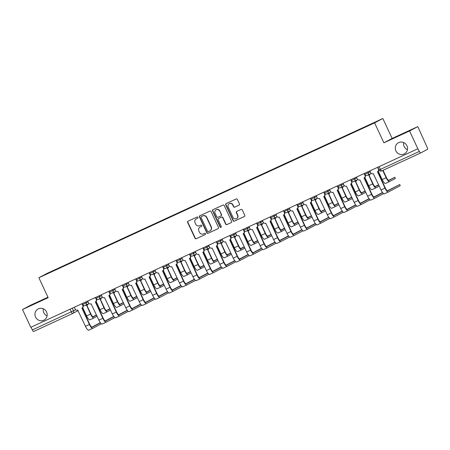 <?xml version="1.0" encoding="UTF-8"?>
<svg xmlns="http://www.w3.org/2000/svg" width="450" height="450" viewBox="0 0 450 450"><rect width="100%" height="100%" fill="white"/><g stroke="black" fill="none" stroke-linecap="round" stroke-linejoin="round"><path stroke-width="0.67" d="M197.938 217.367A0.681 0.652 -117.9 0 0 197.061 217.024L188.083 221.169A0.968 0.928 -117.9 0 0 187.644 222.435L195.007 238.23A0.968 0.928 -117.9 0 0 196.268 238.719L205.245 234.574A0.681 0.652 -117.9 0 0 205.554 233.691A0.681 0.652 -117.9 0 0 204.677 233.347L203.513 233.882A3.099 2.981 -117.9 0 1 199.496 232.324L198.883 231.007A3.099 2.981 -117.9 0 1 200.278 226.952L201.442 226.412A0.681 0.652 -117.9 0 0 201.746 225.529A0.681 0.652 -117.9 0 0 200.869 225.186L199.704 225.72A3.099 2.981 -117.9 0 1 195.694 224.162L195.075 222.846A3.099 2.981 -117.9 0 1 196.476 218.79L197.634 218.256A0.681 0.652 -117.9 0 0 197.938 217.367M395.904 150.846A6.317 6.069 -117.9 0 0 404.37 153.889A6.317 6.069 -117.9 0 0 406.929 145.761A6.317 6.069 -117.9 0 0 398.464 142.723A6.317 6.069 -117.9 0 0 395.904 150.846M403.65 142.554A6.317 6.069 -117.9 0 0 407.43 149.698M35.55 317.076A6.317 6.069 -117.9 0 0 44.016 320.113A6.317 6.069 -117.9 0 0 46.575 311.991A6.317 6.069 -117.9 0 0 38.109 308.953A6.317 6.069 -117.9 0 0 35.55 317.076M43.296 308.779A6.317 6.069 -117.9 0 0 47.076 315.923M239.023 205.183A0.968 0.928 -117.9 0 0 239.462 203.917L237.398 199.485A0.968 0.928 -117.9 0 0 236.143 198.996L226.164 203.597A0.968 0.928 -117.9 0 0 225.731 204.868L233.094 220.663A0.968 0.928 -117.9 0 0 234.349 221.153L244.328 216.551A0.968 0.928 -117.9 0 0 244.761 215.28L242.263 209.931A0.968 0.928 -117.9 0 0 241.009 209.441L236.739 211.41A0.968 0.928 -117.9 0 0 236.306 212.676L237.544 215.331A2.593 2.492 -117.9 0 1 236.492 218.666A2.593 2.492 -117.9 0 1 233.021 217.417L228.172 207.023A2.593 2.492 -117.9 0 1 229.219 203.687A2.593 2.492 -117.9 0 1 232.695 204.936L233.499 206.668A0.968 0.928 -117.9 0 0 234.759 207.152L239.113 205.138M374.591 122.873L383.889 142.813L409.556 130.972L417.848 148.764L30.797 327.308L22.5 309.516L48.167 297.675L38.869 277.74L374.591 122.873L382.838 118.513L47.115 273.375L38.869 277.74M211.106 211.612A0.968 0.928 -117.9 0 0 209.852 211.129L199.873 215.73A0.968 0.928 -117.9 0 0 199.44 216.996L206.803 232.791A0.968 0.928 -117.9 0 0 208.058 233.28L218.036 228.679A0.968 0.928 -117.9 0 0 218.469 227.407L211.106 211.612M213.019 209.666L222.998 205.059A0.968 0.928 -117.9 0 1 224.252 205.549L231.615 221.344A0.968 0.928 -117.9 0 1 231.182 222.615L226.912 224.584A0.968 0.928 -117.9 0 1 225.658 224.094L222.666 217.688A0.968 0.928 -117.9 0 0 221.411 217.204L218.582 218.509A0.968 0.928 -117.9 0 0 218.143 219.774L221.254 226.446A0.681 0.652 -117.9 0 1 220.978 227.317A0.681 0.652 -117.9 0 1 220.072 226.991L212.586 210.932A0.968 0.928 -117.9 0 1 213.019 209.666M409.556 130.972L417.797 126.608L427.146 147.302A1.974 0.546 65.2 0 1 427.5 149.344L420.699 152.944A1.974 0.546 65.2 0 0 420.699 152.944L381.684 170.938A1.974 0.546 -114.8 0 1 381.673 170.944A1.974 0.546 -114.8 0 1 380.368 169.408L419.383 151.408A1.974 0.546 65.2 0 0 420.688 152.944L381.673 170.944A1.974 1.974 0 0 1 379.058 169.987L380.368 169.408L379.08 166.646M47.953 297.214L30.746 305.151L22.5 309.516M417.797 126.608L392.13 138.448L382.838 118.513M417.848 148.764L419.383 151.408M78.12 310.601L72.748 313.442A1.974 1.896 -117.9 0 1 72.658 313.487A1.974 0.546 -114.8 0 1 72.653 313.493L33.643 331.487A1.974 0.546 -114.8 0 1 33.637 331.487A1.974 0.546 -114.8 0 1 32.327 329.951L75.707 309.763M31.044 327.195L32.327 329.951M57.189 269.184L42.694 275.833L61.2 267.019L61.251 267.311M364.584 127.344L365.108 126.793L61.2 267.019M364.539 127.091L57.161 269.156M383.889 142.813L392.13 138.448M61.903 267.007L61.768 266.721M197.752 218.183L196.712 218.661A3.099 2.981 -117.9 0 0 196.571 218.734L196.335 218.857M200.138 227.019L200.379 226.89A3.099 2.981 -117.9 0 1 200.52 226.822L201.561 226.344M188.179 221.124A0.968 0.928 -117.9 0 0 187.886 222.306L195.249 238.106A0.968 0.928 -117.9 0 0 196.504 238.59L205.363 234.506M199.974 215.679A0.968 0.928 -117.9 0 0 199.676 216.866L207.045 232.667A0.968 0.928 -117.9 0 0 208.299 233.151L218.177 228.594M201.375 216.529A0.681 0.652 -117.9 0 0 201.071 217.412L207.534 231.283A0.681 0.652 -117.9 0 0 208.417 231.621L209.638 231.058A3.099 2.981 -117.9 0 0 211.039 227.002L206.618 217.524A3.099 2.981 -117.9 0 0 202.601 215.961L201.617 216.399A0.681 0.652 -117.9 0 0 201.555 216.433M209.779 230.985L210.021 230.861A3.099 2.981 -117.9 0 0 211.275 226.873L211.039 227.002M201.617 216.399L202.843 215.837A3.099 2.981 -117.9 0 1 206.859 217.395L211.275 226.873M231.322 222.531L226.912 224.584M218.734 218.424A0.968 0.928 -117.9 0 1 218.824 218.379L221.653 217.074A0.968 0.928 -117.9 0 1 222.907 217.564L225.894 223.971A0.968 0.928 -117.9 0 0 227.149 224.454M213.12 209.616A0.968 0.928 -117.9 0 0 212.822 210.803L220.314 226.862A0.681 0.652 -117.9 0 0 221.096 227.239M219.566 211.039A2.593 2.492 -117.9 0 0 216.096 209.796A2.593 2.492 -117.9 0 0 215.044 213.126L216.754 216.793A0.968 0.928 -117.9 0 0 218.008 217.277L220.843 215.972A0.968 0.928 -117.9 0 0 221.276 214.706L219.808 210.915A2.593 2.492 -117.9 0 0 216.338 209.666L216.096 209.796M220.928 215.927L221.079 215.848A0.968 0.928 -117.9 0 0 221.518 214.577L221.276 214.706M219.808 210.915L221.518 214.577M229.219 203.687L229.461 203.558A2.593 2.492 -117.9 0 1 232.937 204.806L233.741 206.539A0.968 0.928 -117.9 0 0 234.996 207.028L239.169 205.104M236.492 218.666L236.734 218.537A2.593 2.492 -117.9 0 0 237.786 215.207L237.544 215.331M236.841 211.365A0.968 0.928 -117.9 0 0 236.548 212.552L237.786 215.207M226.266 203.552A0.968 0.928 -117.9 0 0 225.968 204.739L233.336 220.534A0.968 0.928 -117.9 0 0 234.591 221.023L244.468 216.467M96.457 314.921L92.908 316.749M82.704 307.586L86.591 315.911A4.984 1.373 65.2 0 0 89.888 319.798A4.984 1.373 65.2 0 0 89.91 319.787L93.831 317.976M88.076 304.014A1.974 1.896 62.1 0 1 87.12 305.325L86.811 305.488A1.974 1.896 -117.9 0 1 86.721 305.533L90.551 314.089A4.984 1.373 65.2 0 0 93.853 317.97A4.984 1.373 65.2 0 0 93.87 317.959L97.082 316.26M86.811 305.488A1.974 1.896 -117.9 0 0 87.761 304.183M96.542 315.096L93.33 316.794A3.701 1.018 -114.8 0 1 93.313 316.806A3.701 1.018 -114.8 0 1 90.861 313.92L86.906 305.438M100.339 322.633L91.772 327.161M74.301 307.238L75.133 309.032A1.974 1.896 -117.9 0 0 77.692 310.022L85.449 326.323A4.984 1.373 65.2 0 0 88.751 330.204A4.984 1.373 65.2 0 0 88.768 330.199L92.694 328.387A4.984 1.373 65.2 0 0 92.734 328.371L101.402 323.781M82.991 305.066L83.115 305.331A1.974 1.896 62.1 0 1 82.311 307.868L82.001 308.031A1.974 1.896 -117.9 0 0 82.8 305.494L83.115 305.331M100.479 322.824L92.188 327.206A3.701 1.018 -114.8 0 1 92.177 327.218A3.701 1.018 -114.8 0 1 89.724 324.332L82.097 307.98M82.001 308.031A1.974 1.896 -117.9 0 1 81.911 308.076L89.409 324.495A4.984 1.373 65.2 0 0 92.711 328.382L88.751 330.204M81.968 303.705L82.8 305.494M109.896 308.728L106.346 310.551M96.142 301.387L100.024 309.718A4.984 1.373 65.2 0 0 103.326 313.599A4.984 1.373 65.2 0 0 103.343 313.588L107.269 311.777M101.514 297.816A1.974 1.896 62.1 0 1 100.558 299.126L100.243 299.289A1.974 1.896 -117.9 0 1 100.153 299.334L103.984 307.89A4.984 1.373 65.2 0 0 107.286 311.771L110.52 310.061M100.243 299.289A1.974 1.896 -117.9 0 0 101.199 297.984M109.974 308.897L106.763 310.601A3.701 1.018 -114.8 0 1 106.751 310.607A3.701 1.018 -114.8 0 1 104.299 307.721L100.344 299.239M107.286 311.771A4.984 1.373 65.2 0 0 107.308 311.76L103.326 313.599M123.328 302.529L119.779 304.352M109.575 295.194L113.462 303.519A4.984 1.373 65.2 0 0 116.764 307.401A4.984 1.373 65.2 0 0 116.781 307.389L120.701 305.578A4.984 1.373 65.2 0 0 120.741 305.561L123.953 303.863M114.947 291.623A1.974 1.896 62.1 0 1 113.991 292.928L113.681 293.091A1.974 1.896 -117.9 0 1 113.591 293.136L117.422 301.691A4.984 1.373 65.2 0 0 120.724 305.572L116.764 307.401M113.681 293.091A1.974 1.896 -117.9 0 0 114.638 291.786M123.413 302.704L120.201 304.402A3.701 1.018 -114.8 0 1 120.184 304.408A3.701 1.018 -114.8 0 1 117.737 301.522L113.777 293.04M136.766 296.331L133.217 298.159M123.013 288.996L126.894 297.321A4.984 1.373 65.2 0 0 130.196 301.202A4.984 1.373 65.2 0 0 130.213 301.191L134.139 299.385M128.385 285.424A1.974 1.896 62.1 0 1 127.429 286.729L127.114 286.898A1.974 1.896 -117.9 0 1 127.024 286.937L130.86 295.493A4.984 1.373 65.2 0 0 134.156 299.374A4.984 1.373 65.2 0 0 134.179 299.368L137.391 297.664M127.114 286.898A1.974 1.896 -117.9 0 0 128.07 285.587M136.845 296.505L133.633 298.204A3.701 1.018 -114.8 0 1 133.622 298.209A3.701 1.018 -114.8 0 1 131.169 295.329L127.215 286.841M113.771 316.434L105.204 320.963M87.739 301.044L88.571 302.833A1.974 1.896 -117.9 0 0 91.125 303.823L98.888 320.13A4.984 1.373 65.2 0 0 102.189 324.011A4.984 1.373 65.2 0 0 102.206 324L106.127 322.189M96.424 298.868L96.547 299.132A1.974 1.896 62.1 0 1 95.749 301.669L95.434 301.832A1.974 1.896 -117.9 0 0 96.238 299.295L96.547 299.132M113.912 316.626L105.626 321.007A3.701 1.018 -114.8 0 1 105.609 321.019A3.701 1.018 -114.8 0 1 103.163 318.133L95.535 301.781M95.434 301.832A1.974 1.896 -117.9 0 1 95.349 301.877L102.847 318.302A4.984 1.373 65.2 0 0 106.149 322.183A4.984 1.373 65.2 0 0 106.166 322.172L114.84 317.588M95.4 297.506L96.238 299.295M127.209 310.236L118.642 314.764M101.171 294.846L102.009 296.634A1.974 1.896 -117.9 0 0 104.563 297.63L112.32 313.931A4.984 1.373 65.2 0 0 115.622 317.812A4.984 1.373 65.2 0 0 115.639 317.801L119.565 315.99M109.862 292.669L109.986 292.933A1.974 1.896 62.1 0 1 109.187 295.47L108.872 295.639A1.974 1.896 -117.9 0 0 109.671 293.096L109.986 292.933M127.35 310.427L119.059 314.814A3.701 1.018 -114.8 0 1 119.047 314.82A3.701 1.018 -114.8 0 1 116.595 311.934L108.973 295.582M108.872 295.639A1.974 1.896 -117.9 0 1 108.782 295.684L116.286 312.103A4.984 1.373 65.2 0 0 119.582 315.984A4.984 1.373 65.2 0 0 119.604 315.973L128.273 311.389M108.838 291.308L109.671 293.096M140.642 304.043L132.081 308.565M114.609 288.647L115.442 290.436A1.974 1.896 -117.9 0 0 118.001 291.431L125.758 307.733A4.984 1.373 65.2 0 0 129.06 311.614A4.984 1.373 65.2 0 0 129.077 311.603L133.003 309.797M123.3 286.476L123.418 286.734A1.974 1.896 62.1 0 1 122.619 289.271L122.31 289.44A1.974 1.896 -117.9 0 0 123.109 286.903L123.418 286.734M140.788 304.228L132.497 308.616A3.701 1.018 -114.8 0 1 130.033 305.741L122.406 289.389M122.31 289.44A1.974 1.896 -117.9 0 1 122.22 289.485L129.718 305.904A4.984 1.373 65.2 0 0 133.02 309.786A4.984 1.373 65.2 0 0 133.037 309.774L141.711 305.19M122.271 285.109L123.109 286.903M150.204 290.132L146.655 291.96M136.451 282.797L140.332 291.122A4.984 1.373 65.2 0 0 143.634 295.003A4.984 1.373 65.2 0 0 143.651 294.998L147.578 293.186M141.817 279.225A1.974 1.896 62.1 0 1 140.861 280.53L140.552 280.699A1.974 1.896 -117.9 0 1 140.462 280.744L144.292 289.294A4.984 1.373 65.2 0 0 147.594 293.175L150.823 291.471M140.552 280.699A1.974 1.896 -117.9 0 0 141.508 279.388M150.283 290.306L147.071 292.005A3.701 1.018 -114.8 0 1 147.06 292.011A3.701 1.018 -114.8 0 1 144.607 289.131L140.648 280.648M147.594 293.175A4.984 1.373 65.2 0 0 147.611 293.169L143.634 295.003M163.637 283.933L160.088 285.761M149.884 276.598L153.765 284.923A4.984 1.373 65.2 0 0 157.067 288.804A4.984 1.373 65.2 0 0 157.089 288.799L161.01 286.988M155.256 273.026A1.974 1.896 62.1 0 1 154.299 274.337L153.984 274.5A1.974 1.896 -117.9 0 1 153.9 274.545L157.731 283.095A4.984 1.373 65.2 0 0 161.032 286.982A4.984 1.373 65.2 0 0 161.049 286.971L164.261 285.272M153.984 274.5A1.974 1.896 -117.9 0 0 154.941 273.189M163.721 284.108L160.509 285.806A3.701 1.018 -114.8 0 1 160.493 285.812A3.701 1.018 -114.8 0 1 158.04 282.932L154.086 274.449M154.08 297.844L145.513 302.372M128.042 282.448L128.88 284.237A1.974 1.896 -117.9 0 0 131.434 285.233L139.191 301.534A4.984 1.373 65.2 0 0 142.493 305.415A4.984 1.373 65.2 0 0 142.515 305.409L146.436 303.598M136.733 280.277L136.856 280.536A1.974 1.896 62.1 0 1 136.058 283.078L135.743 283.241A1.974 1.896 -117.9 0 0 136.541 280.704L136.856 280.536M154.221 298.029L145.935 302.417A3.701 1.018 -114.8 0 1 145.918 302.423A3.701 1.018 -114.8 0 1 143.466 299.543L135.844 283.191M135.743 283.241A1.974 1.896 -117.9 0 1 135.653 283.286L143.156 299.706A4.984 1.373 65.2 0 0 146.458 303.587A4.984 1.373 65.2 0 0 146.475 303.581L155.143 298.991M135.709 278.91L136.541 280.704M167.518 291.645L158.951 296.173M141.48 276.249L142.312 278.038A1.974 1.896 -117.9 0 0 144.872 279.034L152.629 295.335A4.984 1.373 65.2 0 0 155.931 299.216A4.984 1.373 65.2 0 0 155.947 299.211L159.874 297.399M150.171 274.078L150.294 274.337A1.974 1.896 62.1 0 1 149.49 276.879L149.181 277.043A1.974 1.896 -117.9 0 0 149.979 274.506L150.294 274.337M167.659 291.831L159.368 296.218A3.701 1.018 -114.8 0 1 156.904 293.344L149.276 276.992M149.181 277.043A1.974 1.896 -117.9 0 1 149.091 277.088L156.589 293.507A4.984 1.373 65.2 0 0 159.891 297.388A4.984 1.373 65.2 0 0 159.907 297.382L168.581 292.793M149.147 272.717L149.979 274.506M177.075 277.734L173.526 279.562M163.322 270.399L167.203 278.724A4.984 1.373 65.2 0 0 170.505 282.611A4.984 1.373 65.2 0 0 170.522 282.6L174.448 280.789M168.688 266.827A1.974 1.896 62.1 0 1 167.737 268.138L167.422 268.301A1.974 1.896 -117.9 0 1 167.333 268.346L171.163 276.902A4.984 1.373 65.2 0 0 174.465 280.783A4.984 1.373 65.2 0 0 174.482 280.772L177.699 279.073M167.422 268.301A1.974 1.896 -117.9 0 0 168.379 266.996M177.154 277.909L173.942 279.608A3.701 1.018 -114.8 0 1 173.931 279.619A3.701 1.018 -114.8 0 1 171.478 276.733L167.524 268.251M190.507 271.541L186.958 273.364M176.754 264.201L180.641 272.531A4.984 1.373 65.2 0 0 183.938 276.412A4.984 1.373 65.2 0 0 183.96 276.401L187.881 274.59M182.126 260.629A1.974 1.896 62.1 0 1 181.17 261.939L180.861 262.102A1.974 1.896 -117.9 0 1 180.771 262.148L184.601 270.703A4.984 1.373 65.2 0 0 187.903 274.584A4.984 1.373 65.2 0 0 187.92 274.573L191.132 272.874M180.861 262.102A1.974 1.896 -117.9 0 0 181.817 260.798M190.592 271.71L187.38 273.414A3.701 1.018 -114.8 0 1 187.363 273.42A3.701 1.018 -114.8 0 1 184.911 270.534L180.956 262.052M203.946 265.343L200.396 267.165M190.192 258.007L194.074 266.332A4.984 1.373 65.2 0 0 197.376 270.214A4.984 1.373 65.2 0 0 197.393 270.202L201.319 268.391M195.564 254.436A1.974 1.896 62.1 0 1 194.608 255.741L194.293 255.909A1.974 1.896 -117.9 0 1 194.203 255.949L198.039 264.504A4.984 1.373 65.2 0 0 201.336 268.386A4.984 1.373 65.2 0 0 201.358 268.374L204.57 266.676M194.293 255.909A1.974 1.896 -117.9 0 0 195.249 254.599M204.024 265.517L200.812 267.216A3.701 1.018 -114.8 0 1 200.801 267.221A3.701 1.018 -114.8 0 1 198.349 264.341L194.394 255.853M217.384 259.144L213.829 260.972M203.631 251.809L207.512 260.134A4.984 1.373 65.2 0 0 210.814 264.015A4.984 1.373 65.2 0 0 210.831 264.004L214.757 262.198M208.997 248.237A1.974 1.896 62.1 0 1 208.041 249.542L207.731 249.711A1.974 1.896 -117.9 0 1 207.641 249.756L211.472 258.306A4.984 1.373 65.2 0 0 214.774 262.187A4.984 1.373 65.2 0 0 214.791 262.181L218.002 260.477M207.731 249.711A1.974 1.896 -117.9 0 0 208.688 248.4M217.463 259.318L214.251 261.017A3.701 1.018 -114.8 0 1 214.234 261.023A3.701 1.018 -114.8 0 1 211.787 258.142L207.827 249.654M230.816 252.945L227.267 254.773M217.063 245.61L220.944 253.935A4.984 1.373 65.2 0 0 224.246 257.816A4.984 1.373 65.2 0 0 224.263 257.811L228.189 255.999M222.435 242.038A1.974 1.896 62.1 0 1 221.479 243.343L221.164 243.512A1.974 1.896 -117.9 0 1 221.079 243.557L224.91 252.107A4.984 1.373 65.2 0 0 228.212 255.988A4.984 1.373 65.2 0 0 228.229 255.982L231.441 254.284M221.164 243.512A1.974 1.896 -117.9 0 0 222.12 242.201M230.901 253.119L227.683 254.818A3.701 1.018 -114.8 0 1 227.672 254.824A3.701 1.018 -114.8 0 1 225.219 251.944L221.265 243.461M244.254 246.746L240.705 248.574M230.501 239.411L234.382 247.736A4.984 1.373 65.2 0 0 237.684 251.618A4.984 1.373 65.2 0 0 237.701 251.612L241.627 249.801M235.868 235.839A1.974 1.896 62.1 0 1 234.917 237.15L234.602 237.313A1.974 1.896 -117.9 0 1 234.512 237.358L238.343 245.908A4.984 1.373 65.2 0 0 241.644 249.795A4.984 1.373 65.2 0 0 241.661 249.784L244.873 248.085M234.602 237.313A1.974 1.896 -117.9 0 0 235.558 236.008M244.333 246.921L241.121 248.619A3.701 1.018 -114.8 0 1 241.11 248.631A3.701 1.018 -114.8 0 1 238.657 245.745L234.697 237.263M257.687 240.553L254.138 242.376M243.934 233.213L247.821 241.543A4.984 1.373 65.2 0 0 251.117 245.424A4.984 1.373 65.2 0 0 251.139 245.413L255.06 243.602M249.306 229.641A1.974 1.896 62.1 0 1 248.349 230.951L248.04 231.114A1.974 1.896 -117.9 0 1 247.95 231.159L251.781 239.715A4.984 1.373 65.2 0 0 255.083 243.596L258.311 241.886M248.04 231.114A1.974 1.896 -117.9 0 0 248.991 229.809M257.771 240.722L254.559 242.421A3.701 1.018 -114.8 0 1 254.542 242.432A3.701 1.018 -114.8 0 1 252.09 239.546L248.136 231.064M255.083 243.596A4.984 1.373 65.2 0 0 255.099 243.585L251.117 245.424M271.125 234.354L267.576 236.177M257.372 227.014L261.253 235.344A4.984 1.373 65.2 0 0 264.555 239.226A4.984 1.373 65.2 0 0 264.572 239.214L268.498 237.403A4.984 1.373 65.2 0 0 268.537 237.386L271.749 235.688M262.744 223.447A1.974 1.896 62.1 0 1 261.787 224.752L261.472 224.916A1.974 1.896 -117.9 0 1 261.382 224.961L265.213 233.516A4.984 1.373 65.2 0 0 268.515 237.398L264.555 239.226M261.472 224.916A1.974 1.896 -117.9 0 0 262.429 223.611M271.204 234.523L267.992 236.227A3.701 1.018 -114.8 0 1 267.981 236.233A3.701 1.018 -114.8 0 1 265.528 233.347L261.574 224.865M180.951 285.446L172.384 289.974M154.912 270.051L155.751 271.845A1.974 1.896 -117.9 0 0 158.304 272.835L166.067 289.136A4.984 1.373 65.2 0 0 169.363 293.023A4.984 1.373 65.2 0 0 169.386 293.012L173.306 291.201M163.603 267.879L163.727 268.144A1.974 1.896 62.1 0 1 162.928 270.681L162.613 270.844A1.974 1.896 -117.9 0 0 163.417 268.307L163.727 268.144M181.091 285.637L172.806 290.019A3.701 1.018 -114.8 0 1 170.342 287.145L162.714 270.793M162.613 270.844A1.974 1.896 -117.9 0 1 162.529 270.889L170.027 287.308A4.984 1.373 65.2 0 0 173.329 291.195A4.984 1.373 65.2 0 0 173.346 291.184L182.014 286.594M162.579 266.518L163.417 268.307M194.389 279.248L185.822 283.776M168.351 263.858L169.183 265.646A1.974 1.896 -117.9 0 0 171.743 266.636L179.499 282.943A4.984 1.373 65.2 0 0 182.801 286.824A4.984 1.373 65.2 0 0 182.818 286.813L186.744 285.002A4.984 1.373 65.2 0 0 186.784 284.985L195.452 280.401M177.041 261.681L177.165 261.945A1.974 1.896 62.1 0 1 176.366 264.482L176.051 264.651A1.974 1.896 -117.9 0 0 176.85 262.108L177.165 261.945M194.529 279.439L186.238 283.826A3.701 1.018 -114.8 0 1 186.227 283.832A3.701 1.018 -114.8 0 1 183.774 280.946L176.153 264.594M176.051 264.651A1.974 1.896 -117.9 0 1 175.961 264.69L183.465 281.115A4.984 1.373 65.2 0 0 186.761 284.996L182.801 286.824M176.018 260.319L176.85 262.108M207.821 273.049L199.254 277.577M181.789 257.659L182.621 259.447A1.974 1.896 -117.9 0 0 185.175 260.443L192.938 276.744A4.984 1.373 65.2 0 0 196.239 280.626A4.984 1.373 65.2 0 0 196.256 280.614L200.183 278.803A4.984 1.373 65.2 0 0 200.216 278.786L208.89 274.202M190.479 255.482L190.597 255.746A1.974 1.896 62.1 0 1 189.799 258.283L189.489 258.452A1.974 1.896 -117.9 0 0 190.288 255.909L190.597 255.746M207.968 273.24L199.676 277.627A3.701 1.018 -114.8 0 1 199.659 277.633A3.701 1.018 -114.8 0 1 197.213 274.748L189.585 258.396M189.489 258.452A1.974 1.896 -117.9 0 1 189.399 258.497L196.898 274.916A4.984 1.373 65.2 0 0 200.199 278.798L196.239 280.626M189.45 254.121L190.288 255.909M221.259 266.856L212.692 271.378M195.221 251.46L196.059 253.249A1.974 1.896 -117.9 0 0 198.613 254.244L206.37 270.546A4.984 1.373 65.2 0 0 209.672 274.427A4.984 1.373 65.2 0 0 209.689 274.416L213.615 272.61M203.912 249.289L204.036 249.547A1.974 1.896 62.1 0 1 203.237 252.09L202.922 252.253A1.974 1.896 -117.9 0 0 203.721 249.716L204.036 249.547M221.4 267.041L213.109 271.429A3.701 1.018 -114.8 0 1 210.645 268.554L203.023 252.203M202.922 252.253A1.974 1.896 -117.9 0 1 202.832 252.298L210.336 268.718A4.984 1.373 65.2 0 0 213.638 272.599A4.984 1.373 65.2 0 0 213.654 272.593L222.322 268.003M202.888 247.922L203.721 249.716M234.692 260.657L226.131 265.185M208.659 245.261L209.492 247.05A1.974 1.896 -117.9 0 0 212.051 248.046L219.808 264.347A4.984 1.373 65.2 0 0 223.11 268.228A4.984 1.373 65.2 0 0 223.127 268.222L227.053 266.411M217.35 243.09L217.468 243.349A1.974 1.896 62.1 0 1 216.669 245.891L216.36 246.054A1.974 1.896 -117.9 0 0 217.159 243.518L217.468 243.349M234.838 260.843L226.547 265.23A3.701 1.018 -114.8 0 1 226.536 265.236A3.701 1.018 -114.8 0 1 224.083 262.356L216.456 246.004M216.36 246.054A1.974 1.896 -117.9 0 1 216.27 246.099L223.768 262.519A4.984 1.373 65.2 0 0 227.07 266.4A4.984 1.373 65.2 0 0 227.087 266.394L235.761 261.804M216.321 241.723L217.159 243.518M248.13 254.458L239.563 258.986M222.092 239.062L222.93 240.857A1.974 1.896 -117.9 0 0 225.484 241.847L233.246 258.148A4.984 1.373 65.2 0 0 236.542 262.029A4.984 1.373 65.2 0 0 236.565 262.024L240.486 260.213A4.984 1.373 65.2 0 0 240.525 260.196L249.193 255.606M230.782 236.891L230.906 237.156A1.974 1.896 62.1 0 1 230.107 239.692L229.792 239.856A1.974 1.896 -117.9 0 0 230.591 237.319L230.906 237.156M248.271 254.644L239.985 259.031A3.701 1.018 -114.8 0 1 239.968 259.037A3.701 1.018 -114.8 0 1 237.516 256.157L229.894 239.805M229.792 239.856A1.974 1.896 -117.9 0 1 229.703 239.901L237.206 256.32A4.984 1.373 65.2 0 0 240.508 260.201L236.542 262.029M229.759 235.53L230.591 237.319M261.568 248.259L253.001 252.787M235.53 232.864L236.362 234.658A1.974 1.896 -117.9 0 0 238.922 235.648L246.679 251.949A4.984 1.373 65.2 0 0 249.981 255.836A4.984 1.373 65.2 0 0 249.998 255.825L253.924 254.014M244.221 230.692L244.344 230.957A1.974 1.896 62.1 0 1 243.54 233.494L243.231 233.657A1.974 1.896 -117.9 0 0 244.029 231.12L244.344 230.957M261.709 248.451L253.417 252.833A3.701 1.018 -114.8 0 1 250.954 249.958L243.326 233.606M243.231 233.657A1.974 1.896 -117.9 0 1 243.141 233.702L250.639 250.127A4.984 1.373 65.2 0 0 253.941 254.008A4.984 1.373 65.2 0 0 253.963 253.997L262.631 249.407M243.197 229.331L244.029 231.12M275.001 242.061L266.434 246.589M248.968 226.671L249.801 228.459A1.974 1.896 -117.9 0 0 252.354 229.455L260.117 245.756A4.984 1.373 65.2 0 0 263.419 249.638A4.984 1.373 65.2 0 0 263.436 249.626L267.356 247.815M257.653 224.494L257.777 224.758A1.974 1.896 62.1 0 1 256.978 227.295L256.663 227.464A1.974 1.896 -117.9 0 0 257.468 224.921L257.777 224.758M275.141 242.252L266.856 246.639A3.701 1.018 -114.8 0 1 266.839 246.645A3.701 1.018 -114.8 0 1 264.392 243.759L256.764 227.407M256.663 227.464A1.974 1.896 -117.9 0 1 256.579 227.503L264.077 243.928A4.984 1.373 65.2 0 0 267.379 247.809A4.984 1.373 65.2 0 0 267.396 247.798L276.069 243.214M256.629 223.132L257.468 224.921M284.558 228.156L281.008 229.978M270.804 220.821L274.691 229.146A4.984 1.373 65.2 0 0 277.993 233.027A4.984 1.373 65.2 0 0 278.01 233.016L281.931 231.21M276.176 217.249A1.974 1.896 62.1 0 1 275.22 218.554L274.911 218.722A1.974 1.896 -117.9 0 1 274.821 218.762L278.651 227.317A4.984 1.373 65.2 0 0 281.953 231.199A4.984 1.373 65.2 0 0 281.97 231.188L285.182 229.489M274.911 218.722A1.974 1.896 -117.9 0 0 275.867 217.412M284.642 228.33L281.43 230.029A3.701 1.018 -114.8 0 1 281.413 230.034A3.701 1.018 -114.8 0 1 278.966 227.154L275.006 218.666M297.996 221.957L294.446 223.785M284.243 214.622L288.124 222.947A4.984 1.373 65.2 0 0 291.426 226.828A4.984 1.373 65.2 0 0 291.442 226.822L295.369 225.011M289.614 211.05A1.974 1.896 62.1 0 1 288.658 212.355L288.343 212.524A1.974 1.896 -117.9 0 1 288.253 212.569L292.089 221.119A4.984 1.373 65.2 0 0 295.386 225L298.62 223.29M288.343 212.524A1.974 1.896 -117.9 0 0 289.299 211.213M298.074 222.131L294.863 223.83A3.701 1.018 -114.8 0 1 294.851 223.836A3.701 1.018 -114.8 0 1 292.399 220.956L288.444 212.468M295.386 225A4.984 1.373 65.2 0 0 295.408 224.994L291.426 226.828M311.434 215.758L307.884 217.586M297.681 208.423L301.562 216.748A4.984 1.373 65.2 0 0 304.864 220.629A4.984 1.373 65.2 0 0 304.881 220.624L308.807 218.812A4.984 1.373 65.2 0 0 308.841 218.796L312.053 217.097M303.047 204.851A1.974 1.896 62.1 0 1 302.091 206.162L301.781 206.325A1.974 1.896 -117.9 0 1 301.691 206.37L305.522 214.92A4.984 1.373 65.2 0 0 308.824 218.801L304.864 220.629M301.781 206.325A1.974 1.896 -117.9 0 0 302.738 205.014M311.512 215.933L308.301 217.631A3.701 1.018 -114.8 0 1 308.284 217.637A3.701 1.018 -114.8 0 1 305.837 214.757L301.877 206.274M324.866 209.559L321.317 211.388M311.113 202.224L314.994 210.549A4.984 1.373 65.2 0 0 318.296 214.436A4.984 1.373 65.2 0 0 318.319 214.425L322.239 212.614M316.485 198.653A1.974 1.896 62.1 0 1 315.529 199.963L315.214 200.126A1.974 1.896 -117.9 0 1 315.129 200.171L318.96 208.721A4.984 1.373 65.2 0 0 322.262 212.608A4.984 1.373 65.2 0 0 322.279 212.597L325.491 210.898M315.214 200.126A1.974 1.896 -117.9 0 0 316.17 198.821M324.951 209.734L321.739 211.433A3.701 1.018 -114.8 0 1 321.722 211.444A3.701 1.018 -114.8 0 1 319.269 208.558L315.315 200.076M338.304 203.366L334.755 205.189M324.551 196.026L328.433 204.356A4.984 1.373 65.2 0 0 331.734 208.237A4.984 1.373 65.2 0 0 331.751 208.226L335.678 206.415M329.918 192.454A1.974 1.896 62.1 0 1 328.967 193.764L328.652 193.928A1.974 1.896 -117.9 0 1 328.562 193.972L332.392 202.528A4.984 1.373 65.2 0 0 335.694 206.409L338.929 204.699M328.652 193.928A1.974 1.896 -117.9 0 0 329.608 192.623M338.383 203.535L335.171 205.239A3.701 1.018 -114.8 0 1 335.16 205.245A3.701 1.018 -114.8 0 1 332.707 202.359L328.753 193.877M335.694 206.409A4.984 1.373 65.2 0 0 335.711 206.398L331.734 208.237M351.737 197.167L348.188 198.99M337.984 189.827L341.871 198.157A4.984 1.373 65.2 0 0 345.167 202.039A4.984 1.373 65.2 0 0 345.189 202.028L349.11 200.216M343.356 186.261A1.974 1.896 62.1 0 1 342.399 187.566L342.09 187.729A1.974 1.896 -117.9 0 1 342 187.774L345.831 196.329A4.984 1.373 65.2 0 0 349.132 200.211A4.984 1.373 65.2 0 0 349.149 200.199L352.361 198.501M342.09 187.729A1.974 1.896 -117.9 0 0 343.046 186.424M351.821 197.342L348.609 199.041A3.701 1.018 -114.8 0 1 348.593 199.046A3.701 1.018 -114.8 0 1 346.14 196.161L342.186 187.678M288.439 235.862L279.872 240.39M262.401 220.472L263.239 222.261A1.974 1.896 -117.9 0 0 265.793 223.256L273.549 239.558A4.984 1.373 65.2 0 0 276.851 243.439A4.984 1.373 65.2 0 0 276.868 243.428L280.794 241.616A4.984 1.373 65.2 0 0 280.834 241.599L289.502 237.015M271.091 218.295L271.215 218.559A1.974 1.896 62.1 0 1 270.416 221.096L270.101 221.265A1.974 1.896 -117.9 0 0 270.9 218.722L271.215 218.559M288.579 236.053L280.288 240.441A3.701 1.018 -114.8 0 1 280.277 240.446A3.701 1.018 -114.8 0 1 277.824 237.566L270.202 221.209M270.101 221.265A1.974 1.896 -117.9 0 1 270.011 221.31L277.515 237.729A4.984 1.373 65.2 0 0 280.811 241.611L276.851 243.439M270.067 216.934L270.9 218.722M301.871 229.669L293.31 234.197M275.839 214.273L276.671 216.062A1.974 1.896 -117.9 0 0 279.231 217.058L286.988 233.359A4.984 1.373 65.2 0 0 290.289 237.24A4.984 1.373 65.2 0 0 290.306 237.229L294.233 235.423M284.529 212.102L284.648 212.361A1.974 1.896 62.1 0 1 283.849 214.903L283.539 215.066A1.974 1.896 -117.9 0 0 284.338 212.529L284.648 212.361M302.017 229.854L293.726 234.242A3.701 1.018 -114.8 0 1 293.709 234.248A3.701 1.018 -114.8 0 1 291.262 231.368L283.635 215.016M283.539 215.066A1.974 1.896 -117.9 0 1 283.449 215.111L290.947 231.531A4.984 1.373 65.2 0 0 294.249 235.412A4.984 1.373 65.2 0 0 294.266 235.406L302.94 230.816M283.5 210.735L284.338 212.529M315.309 223.47L306.743 227.998M289.271 208.074L290.109 209.863A1.974 1.896 -117.9 0 0 292.663 210.859L300.42 227.16A4.984 1.373 65.2 0 0 303.722 231.041A4.984 1.373 65.2 0 0 303.744 231.036L307.665 229.224M297.962 205.903L298.086 206.162A1.974 1.896 62.1 0 1 297.287 208.704L296.972 208.868A1.974 1.896 -117.9 0 0 297.771 206.331L298.086 206.162M315.45 223.656L307.164 228.043A3.701 1.018 -114.8 0 1 304.695 225.169L297.073 208.817M296.972 208.868A1.974 1.896 -117.9 0 1 296.882 208.912L304.386 225.332A4.984 1.373 65.2 0 0 307.688 229.213A4.984 1.373 65.2 0 0 307.704 229.208L316.373 224.618M296.938 204.542L297.771 206.331M328.748 217.271L320.181 221.799M302.709 201.876L303.542 203.67A1.974 1.896 -117.9 0 0 306.101 204.66L313.858 220.961A4.984 1.373 65.2 0 0 317.16 224.843A4.984 1.373 65.2 0 0 317.177 224.837L321.103 223.026M311.4 199.704L311.524 199.969A1.974 1.896 62.1 0 1 310.719 202.506L310.41 202.669A1.974 1.896 -117.9 0 0 311.209 200.132L311.524 199.969M328.888 217.463L320.597 221.844A3.701 1.018 -114.8 0 1 318.133 218.97L310.506 202.618M310.41 202.669A1.974 1.896 -117.9 0 1 310.32 202.714L317.818 219.133A4.984 1.373 65.2 0 0 321.12 223.02A4.984 1.373 65.2 0 0 321.137 223.009L329.811 218.419M310.376 198.343L311.209 200.132M342.18 211.072L333.613 215.601M316.142 195.677L316.98 197.471A1.974 1.896 -117.9 0 0 319.534 198.461L327.296 214.763A4.984 1.373 65.2 0 0 330.593 218.649A4.984 1.373 65.2 0 0 330.615 218.638L334.536 216.827A4.984 1.373 65.2 0 0 334.575 216.81L343.243 212.226M324.832 193.506L324.956 193.77A1.974 1.896 62.1 0 1 324.157 196.307L323.843 196.47A1.974 1.896 -117.9 0 0 324.647 193.933L324.956 193.77M342.321 211.264L334.035 215.646A3.701 1.018 -114.8 0 1 334.018 215.657A3.701 1.018 -114.8 0 1 331.566 212.771L323.944 196.419M323.843 196.47A1.974 1.896 -117.9 0 1 323.758 196.515L331.256 212.94A4.984 1.373 65.2 0 0 334.558 216.821L330.593 218.649M323.809 192.144L324.647 193.933M355.618 204.874L347.051 209.402M329.58 189.484L330.412 191.273A1.974 1.896 -117.9 0 0 332.972 192.268L340.729 208.569A4.984 1.373 65.2 0 0 344.031 212.451A4.984 1.373 65.2 0 0 344.048 212.439L347.974 210.628M338.271 187.307L338.394 187.571A1.974 1.896 62.1 0 1 337.596 190.108L337.281 190.277A1.974 1.896 -117.9 0 0 338.079 187.734L338.394 187.571M355.759 205.065L347.468 209.453A3.701 1.018 -114.8 0 1 345.004 206.572L337.382 190.221M337.281 190.277A1.974 1.896 -117.9 0 1 337.191 190.316L344.694 206.741A4.984 1.373 65.2 0 0 347.991 210.623A4.984 1.373 65.2 0 0 348.013 210.611L356.681 206.027M337.247 185.946L338.079 187.734M365.175 190.969L361.626 192.791M351.422 183.634L355.303 191.959A4.984 1.373 65.2 0 0 358.605 195.84A4.984 1.373 65.2 0 0 358.622 195.829L362.548 194.023M356.794 180.062A1.974 1.896 62.1 0 1 355.838 181.367L355.522 181.536A1.974 1.896 -117.9 0 1 355.433 181.575L359.269 190.131A4.984 1.373 65.2 0 0 362.565 194.012A4.984 1.373 65.2 0 0 362.588 194.006L365.799 192.302M355.522 181.536A1.974 1.896 -117.9 0 0 356.479 180.225M365.254 191.143L362.042 192.842A3.701 1.018 -114.8 0 1 362.031 192.847A3.701 1.018 -114.8 0 1 359.578 189.968L355.624 181.479M369.051 198.681L360.484 203.203M343.018 183.285L343.851 185.074A1.974 1.896 -117.9 0 0 346.404 186.069L354.167 202.371A4.984 1.373 65.2 0 0 357.469 206.252A4.984 1.373 65.2 0 0 357.486 206.241L361.412 204.435M351.709 181.114L351.827 181.373A1.974 1.896 62.1 0 1 351.028 183.909L350.719 184.078A1.974 1.896 -117.9 0 0 351.517 181.541L351.827 181.373M369.197 198.866L360.906 203.254A3.701 1.018 -114.8 0 1 358.442 200.379L350.814 184.028M350.719 184.078A1.974 1.896 -117.9 0 1 350.629 184.123L358.127 200.542A4.984 1.373 65.2 0 0 361.429 204.424A4.984 1.373 65.2 0 0 361.446 204.412L370.119 199.828M350.679 179.747L351.517 181.541M378.613 184.77L375.058 186.598M364.86 177.435L368.741 185.76A4.984 1.373 65.2 0 0 372.043 189.641A4.984 1.373 65.2 0 0 372.06 189.636L375.986 187.824M370.226 173.863A1.974 1.896 62.1 0 1 369.27 175.168L368.961 175.337A1.974 1.896 -117.9 0 1 368.871 175.382L372.701 183.932A4.984 1.373 65.2 0 0 376.003 187.813A4.984 1.373 65.2 0 0 376.02 187.808L379.232 186.109M368.961 175.337A1.974 1.896 -117.9 0 0 369.917 174.026M378.692 184.944L375.48 186.643A3.701 1.018 -114.8 0 1 375.463 186.649A3.701 1.018 -114.8 0 1 373.016 183.769L369.056 175.286M382.489 192.482L373.922 197.01M356.451 177.086L357.289 178.875A1.974 1.896 -117.9 0 0 359.843 179.871L367.599 196.172A4.984 1.373 65.2 0 0 370.901 200.053A4.984 1.373 65.2 0 0 370.918 200.047L374.844 198.236A4.984 1.373 65.2 0 0 374.884 198.219L383.552 193.629M365.141 174.915L365.265 175.174A1.974 1.896 62.1 0 1 364.466 177.716L364.151 177.879A1.974 1.896 -117.9 0 0 364.95 175.343L365.265 175.174M382.629 192.667L374.338 197.055A3.701 1.018 -114.8 0 1 374.327 197.061A3.701 1.018 -114.8 0 1 371.874 194.181L364.252 177.829M364.151 177.879A1.974 1.896 -117.9 0 1 364.061 177.924L371.565 194.344A4.984 1.373 65.2 0 0 374.861 198.225L370.901 200.053M364.118 173.548L364.95 175.343M394.869 177.289L395.336 178.498L394.869 177.289L388.496 180.399M378.293 171.236L382.174 179.561A4.984 1.373 65.2 0 0 385.476 183.442A4.984 1.373 65.2 0 0 385.493 183.437L389.419 181.626M382.742 170.449L386.139 177.733A4.984 1.373 65.2 0 0 389.436 181.614L395.336 178.498M394.791 177.334L388.912 180.444A3.701 1.018 -114.8 0 1 388.901 180.45A3.701 1.018 -114.8 0 1 386.449 177.57L383.062 170.303M389.436 181.614A4.984 1.373 65.2 0 0 389.458 181.609L385.476 183.442M399.741 184.523L400.202 185.732L399.741 184.523L387.36 190.811M369.889 170.888L370.721 172.676A1.974 1.896 -117.9 0 0 373.281 173.672L381.037 189.973A4.984 1.373 65.2 0 0 384.339 193.854A4.984 1.373 65.2 0 0 384.356 193.849L388.282 192.037A4.984 1.373 65.2 0 0 388.316 192.021L400.202 185.732M378.877 169.588A1.974 1.896 62.1 0 1 377.899 171.518L377.589 171.681A1.974 1.896 -117.9 0 0 378.388 169.144L378.613 169.026M399.662 184.567L387.776 190.856A3.701 1.018 -114.8 0 1 387.765 190.862A3.701 1.018 -114.8 0 1 385.312 187.982L377.685 171.63M377.589 171.681A1.974 1.896 -117.9 0 1 377.499 171.726L384.998 188.145A4.984 1.373 65.2 0 0 388.299 192.026L384.339 193.854M377.55 167.355L378.388 169.144M72.276 308.171L73.547 310.905A1.974 1.896 -117.9 0 1 72.748 313.442A1.974 1.974 0 0 1 72.653 313.493A1.974 0.546 -114.8 0 1 71.347 311.957L70.059 309.195M367.864 171.821L368.303 172.766L370.277 171.72M354.426 178.02L354.864 178.965L356.839 177.919M340.988 184.219L341.432 185.164L343.406 184.118M327.555 190.417L327.994 191.357L329.968 190.316M314.117 196.616L314.556 197.556L316.53 196.515M300.684 202.809L301.123 203.754L303.098 202.708M287.246 209.008L287.685 209.953L289.659 208.907M273.814 215.207L274.252 216.152L276.227 215.106M260.376 221.406L260.814 222.351L262.789 221.304M246.938 227.604L247.382 228.544L249.356 227.503M233.505 233.803L233.944 234.743L235.918 233.702M220.067 239.996L220.506 240.941L222.48 239.895M206.634 246.195L207.073 247.14L209.047 246.094M193.196 252.394L193.635 253.339L195.609 252.292M179.758 258.593L180.203 259.537L182.177 258.491M166.326 264.791L166.764 265.731L168.739 264.69M152.888 270.99L153.326 271.929L155.301 270.883M139.455 277.183L139.894 278.128L141.868 277.082M126.017 283.382L126.456 284.327L128.43 283.281M112.584 289.581L113.023 290.526L114.998 289.479M99.146 295.779L99.585 296.719L101.559 295.678M85.708 301.978L86.153 302.918L88.127 301.877M82.198 303.598L82.637 304.549L86.153 302.918A1.974 1.896 62.1 0 1 85.264 305.499M95.631 297.399L96.075 298.35L99.585 296.719A1.974 1.896 62.1 0 1 98.696 299.306M109.069 291.201L109.513 292.151L113.023 290.526A1.974 1.896 62.1 0 1 112.134 293.108M122.501 285.002L122.946 285.952L126.456 284.327A1.974 1.896 62.1 0 1 125.567 286.909M135.939 278.809L136.384 279.759L139.894 278.128A1.974 1.896 62.1 0 1 139.005 280.71M149.377 272.61L149.816 273.561L153.326 271.929A1.974 1.896 62.1 0 1 152.438 274.511M162.81 266.411L163.254 267.362L166.764 265.731A1.974 1.896 62.1 0 1 165.876 268.318M176.248 260.213L176.687 261.163L180.203 259.537A1.974 1.896 62.1 0 1 179.314 262.119M189.681 254.014L190.125 254.964L193.635 253.339A1.974 1.896 62.1 0 1 192.746 255.921M203.119 247.815L203.563 248.766L207.073 247.14A1.974 1.896 62.1 0 1 206.184 249.722M216.551 241.622L216.996 242.572L220.506 240.941A1.974 1.896 62.1 0 1 219.617 243.523M229.989 235.423L230.434 236.374L233.944 234.743A1.974 1.896 62.1 0 1 233.055 237.324M243.428 229.224L243.866 230.175L247.382 228.544A1.974 1.896 62.1 0 1 246.493 231.131M256.86 223.026L257.304 223.976L260.814 222.351A1.974 1.896 62.1 0 1 259.926 224.933M270.298 216.827L270.743 217.778L274.252 216.152A1.974 1.896 62.1 0 1 273.364 218.734M283.731 210.628L284.175 211.579L287.685 209.953A1.974 1.896 62.1 0 1 286.796 212.535M297.169 204.435L297.613 205.386L301.123 203.754A1.974 1.896 62.1 0 1 300.234 206.336M310.601 198.236L311.046 199.187L314.556 197.556A1.974 1.896 62.1 0 1 313.667 200.138M324.039 192.037L324.484 192.988L327.994 191.357A1.974 1.896 62.1 0 1 327.105 193.944M337.478 185.839L337.916 186.789L341.432 185.164A1.974 1.896 62.1 0 1 340.543 187.746M350.91 179.64L351.354 180.591L354.864 178.965A1.974 1.896 62.1 0 1 353.976 181.547M364.348 173.447L364.793 174.398L368.303 172.766A1.974 1.896 62.1 0 1 367.414 175.348M86.591 315.911L90.551 314.089M89.409 324.495L85.449 326.323M100.024 309.718L103.984 307.89M113.462 303.519L117.422 301.691M126.894 297.321L130.86 295.493M102.847 318.302L98.888 320.13M116.286 312.103L112.32 313.931M129.718 305.904L125.758 307.733M140.332 291.122L144.292 289.294M153.765 284.923L157.731 283.095M143.156 299.706L139.191 301.534M156.589 293.507L152.629 295.335M167.203 278.724L171.163 276.902M180.641 272.531L184.601 270.703M194.074 266.332L198.039 264.504M207.512 260.134L211.472 258.306M220.944 253.935L224.91 252.107M234.382 247.736L238.343 245.908M247.821 241.543L251.781 239.715M261.253 235.344L265.213 233.516M170.027 287.308L166.067 289.136M183.465 281.115L179.499 282.943M196.898 274.916L192.938 276.744M210.336 268.718L206.37 270.546M223.768 262.519L219.808 264.347M237.206 256.32L233.246 258.148M250.639 250.127L246.679 251.949M264.077 243.928L260.117 245.756M274.691 229.146L278.651 227.317M288.124 222.947L292.089 221.119M301.562 216.748L305.522 214.92M314.994 210.549L318.96 208.721M328.433 204.356L332.392 202.528M341.871 198.157L345.831 196.329M277.515 237.729L273.549 239.558M290.947 231.531L286.988 233.359M304.386 225.332L300.42 227.16M317.818 219.133L313.858 220.961M331.256 212.94L327.296 214.763M344.694 206.741L340.729 208.569M355.303 191.959L359.269 190.131M358.127 200.542L354.167 202.371M368.741 185.76L372.701 183.932M371.565 194.344L367.599 196.172M382.174 179.561L386.139 177.733M384.998 188.145L381.037 189.973M82.637 304.549A1.974 1.974 0 0 0 85.348 305.46L89.061 303.491M96.075 298.35A1.974 1.974 0 0 0 98.786 299.261L102.499 297.298M109.513 292.151A1.974 1.974 0 0 0 112.224 293.062L115.937 291.099M122.946 285.952A1.974 1.974 0 0 0 125.657 286.864L129.369 284.901M136.384 279.759A1.974 1.974 0 0 0 139.095 280.665L142.808 278.702M149.816 273.561A1.974 1.974 0 0 0 152.528 274.472L156.24 272.503M163.254 267.362A1.974 1.974 0 0 0 165.966 268.273L169.678 266.304M176.687 261.163A1.974 1.974 0 0 0 179.398 262.074L183.111 260.111M190.125 254.964A1.974 1.974 0 0 0 192.836 255.876L196.549 253.912M203.563 248.766A1.974 1.974 0 0 0 206.274 249.677L209.987 247.714M216.996 242.572A1.974 1.974 0 0 0 219.707 243.478L223.419 241.515M230.434 236.374A1.974 1.974 0 0 0 233.145 237.285L236.857 235.316M243.866 230.175A1.974 1.974 0 0 0 246.578 231.086L250.29 229.123M257.304 223.976A1.974 1.974 0 0 0 260.016 224.888L263.728 222.924M270.743 217.778A1.974 1.974 0 0 0 273.454 218.689L277.161 216.726M284.175 211.579A1.974 1.974 0 0 0 286.886 212.49L290.599 210.527M297.613 205.386A1.974 1.974 0 0 0 300.324 206.291L304.037 204.328M311.046 199.187A1.974 1.974 0 0 0 313.757 200.098L317.469 198.129M324.484 192.988A1.974 1.974 0 0 0 327.195 193.899L330.907 191.936M337.916 186.789A1.974 1.974 0 0 0 340.627 187.701L344.34 185.737M351.354 180.591A1.974 1.974 0 0 0 354.066 181.502L357.778 179.539M364.793 174.398A1.974 1.974 0 0 0 367.504 175.303L371.216 173.34M377.781 167.248L379.058 169.987M72.653 313.493L33.637 331.487M89.888 319.798L93.853 317.97M130.196 301.202L134.156 299.374M106.149 322.183L102.189 324.011M119.582 315.984L115.622 317.812M133.02 309.786L129.06 311.614M157.067 288.804L161.032 286.982M146.458 303.587L142.493 305.415M159.891 297.388L155.931 299.216M170.505 282.611L174.465 280.783M183.938 276.412L187.903 274.584M197.376 270.214L201.336 268.386M210.814 264.015L214.774 262.187M224.246 257.816L228.212 255.988M237.684 251.618L241.644 249.795M173.329 291.195L169.363 293.023M213.638 272.599L209.672 274.427M227.07 266.4L223.11 268.228M253.941 254.008L249.981 255.836M267.379 247.809L263.419 249.638M277.993 233.027L281.953 231.199M318.296 214.436L322.262 212.608M345.167 202.039L349.132 200.211M294.249 235.412L290.289 237.24M307.688 229.213L303.722 231.041M321.12 223.02L317.16 224.843M347.991 210.623L344.031 212.451M358.605 195.84L362.565 194.012M361.429 204.424L357.469 206.252M372.043 189.641L376.003 187.813"/></g></svg>
